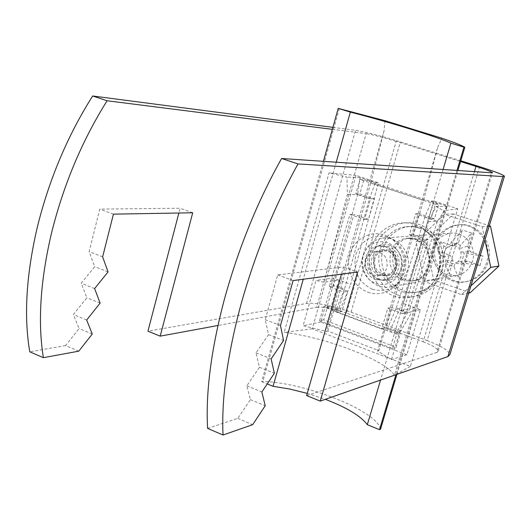 <?xml version="1.0" encoding="UTF-8"?>
<svg xmlns="http://www.w3.org/2000/svg" width="531" height="531" viewBox="0 0 531 531"><rect width="100%" height="100%" fill="white"/><g stroke="black" fill="none" stroke-linecap="round" stroke-linejoin="round"><path stroke-width="0.4" stroke-dasharray="2.65 1.99" d="M421.647 227.852C451.257 236.149 449.764 286.136 419.895 291.539C414.207 292.86 408.591 292.541 403.056 290.583L397.52 287.935L392.568 284.218L388.373 279.571L385.088 274.175L382.831 268.221L381.696 261.942L381.709 255.564L382.878 249.318L385.161 243.444L388.473 238.16L392.701 233.66L397.686 230.122L403.248 227.68L409.175 226.438L415.461 226.471L421.647 227.852M406.315 279.591C386.389 273.591 389.143 239.72 409.773 238.12L418.342 239.003C437.663 244.506 436.323 277.182 416.709 280.288L411.472 280.667L406.315 279.591M207.608 428.378L237.788 418.375L250.406 399.617L246.855 385.778L259.44 367.266L256.002 352.876L268.553 334.61L265.241 319.662L277.693 274.885L343.53 266.967L341.466 274.155M306.619 395.575L436.827 352.431L491.354 172.933M237.788 418.375L252.683 424.674M332.353 129.345L366.144 133.633L316.675 307.296L217.942 325.496M479.612 166.681L427.123 340.563L351.024 312.182C331.988 305.511 317.153 302.61 306.506 303.473L147.93 331.178M78.787 351.157L65.572 345.568L79.112 328.57L73.351 314.538L86.872 297.765L81.197 283.235L94.704 266.688L89.115 251.648L99.788 209.101L180.122 208.252L178.874 213.017M65.572 345.568L29.769 351.821M332.91 127.354L355.558 130.314C365.733 131.987 380.681 135.843 400.401 141.877L460.795 160.787M474.362 171.765L423.134 341.758L346.497 313.104L396.179 141.379L460.563 161.55M396.179 141.379C382.891 137.31 372.881 134.728 366.144 133.633M316.675 307.296C323.731 306.672 333.674 308.611 346.497 313.104M423.134 341.758C432.778 345.489 437.809 348.615 438.228 351.137L436.827 352.431M427.123 340.563C441.646 346.159 449.226 350.872 449.876 354.688M192.72 212.778L180.122 208.252M113.428 214.146L99.788 209.101M92.268 334.026L79.112 328.57M86.666 320.007L73.351 314.538M100.127 303.101L86.872 297.765M94.611 288.579L81.197 283.235M108.052 271.905L94.704 266.688M102.629 256.865L89.115 251.648M277.693 274.885L293.099 280.58M343.53 266.967L357.582 272.018M250.406 399.617L265.215 405.757M246.855 385.778L261.863 391.944M259.44 367.266L274.361 373.273M256.002 352.876L271.129 358.903M268.553 334.61L283.587 340.484M265.241 319.662L280.481 325.549M365.447 259.951C364.405 270.259 368.72 275.496 378.397 275.662C382.639 274.666 385.486 271.972 386.946 267.578C388.055 257.508 383.9 252.232 374.474 251.747C369.981 252.623 366.974 255.358 365.447 259.951M374.767 258.909C373.731 269.038 377.986 274.182 387.524 274.341C391.699 273.359 394.506 270.71 395.947 266.389C397.049 256.5 392.953 251.316 383.661 250.844C379.24 251.707 376.273 254.395 374.767 258.909M440.776 241.678L443.863 246.165L447.175 247.293L453.142 245.886L440.776 241.678L437.962 251.07L440.982 255.75L444.294 256.885L444.347 251.621L447.175 247.293L450.202 245.674C453.839 244.791 456.912 245.833 459.408 248.807L460.994 252.013L460.928 257.309L458.074 261.644L461.419 262.792L464.346 253.154L460.994 252.013L470.327 251.734L482.918 256.022L464.346 253.154M435.944 244.499C439.854 233.182 447.553 226.631 459.036 224.852C477.761 222.131 494.56 243.576 488.082 262.327C484.657 272.27 478.079 278.563 468.349 281.211C448.576 286.674 429.154 264.398 435.944 244.499M434.345 244.652C438.267 233.295 445.987 226.717 457.503 224.938C476.28 222.204 493.14 243.729 486.642 262.546C483.203 272.522 476.606 278.841 466.849 281.496C447.016 286.979 427.535 264.617 434.345 244.652M407.383 270.432C404.476 279.147 398.834 284.583 390.471 286.733C373.99 291.028 357.974 271.905 363.562 254.953C366.755 245.388 373.061 239.793 382.493 238.16C398.33 235.538 412.826 254.157 407.383 270.432M472.484 261.119C469.889 268.679 464.884 273.412 457.463 275.304C442.841 279.087 428.65 262.533 433.661 247.798C436.522 239.481 442.137 234.616 450.514 233.189C464.559 230.899 477.336 247.001 472.484 261.119M460.463 245.315L459.408 248.807L467.539 246.105L471.501 233.036L460.463 245.315L451.25 242.189L450.202 245.674L458.465 243.025L462.401 229.989L451.25 242.189M453.992 266.728L455.04 263.25L462.096 264.026L458.16 276.983L453.992 266.728L444.819 263.542L445.861 260.077L444.294 256.885L450.295 255.305L437.962 251.07M461.419 262.792L480.011 265.52L467.446 261.199L458.074 261.644L455.04 263.25C451.39 264.106 448.337 263.051 445.861 260.077L453.056 260.907L449.153 273.837L444.819 263.542M467.539 246.105L470.327 251.734M471.501 233.036L462.401 229.989M453.142 245.886L456.999 243.41L458.465 243.025M453.056 260.907L450.295 255.305M449.153 273.837L458.16 276.983M467.446 261.199L462.096 264.026M480.011 265.52L482.918 256.022M470.121 292.8L433.694 279.93L425.504 240.935L453.501 213.966L489.283 225.794M470.924 285.851L461.439 294.678L424.375 281.536L416.032 241.744L444.493 214.239L482.148 226.717L484.949 239.959M453.501 213.966L444.493 214.239M489.137 226.279L482.148 226.717M425.504 240.935L416.032 241.744M433.694 279.93L424.375 281.536M468.707 293.105L461.439 294.678M443.863 246.165L440.982 255.75M390.351 245.461C369.921 237.543 359.62 273.226 380.315 279.731C388.115 282.007 394.467 279.751 399.385 272.954C404.144 263.661 402.79 255.411 395.316 248.209L390.351 245.461M378.424 279.279C362.507 274.447 364.538 247.154 380.979 245.72L388.028 246.43C403.593 250.951 402.412 277.534 386.588 279.877L378.424 279.279M379.559 275.383C367.465 271.733 368.939 250.997 381.411 249.822L386.88 250.36C398.774 253.825 397.799 274.149 385.679 275.854L379.559 275.383M388.977 250.154L383.521 249.623C371.096 250.791 369.622 271.441 381.683 275.078L387.783 275.543C399.856 273.843 400.825 253.606 388.977 250.154M341.944 311.398L327.673 306.062L323.731 319.841L396.199 347.294L400.387 333.249L385.572 327.707L391.573 307.389L406.461 312.852L428.232 239.727L413.091 234.556L419.251 213.701L434.471 218.785L438.805 204.216L363.894 179.578L359.806 193.855L374.455 198.747L368.507 219.349L353.931 214.371L333.402 286.063L347.739 291.32L341.944 311.398L337.869 312.215L323.505 306.832L327.673 306.062M337.869 312.215L343.69 291.99L329.266 286.687L349.902 214.478L364.578 219.489L370.552 198.727L355.81 193.802L359.925 179.418L435.314 204.243L430.953 218.918L415.634 213.801L409.434 234.815L424.681 240.019L402.777 313.695L387.796 308.192L381.756 328.656L396.664 334.245L392.455 348.396L319.543 320.711L323.731 319.841M319.543 320.711L323.505 306.832M402.777 313.695L406.461 312.852M424.681 240.019L428.232 239.727M396.664 334.245L400.387 333.249M392.455 348.396L396.199 347.294M329.266 286.687L333.402 286.063M349.902 214.478L353.931 214.371M355.81 193.802L359.806 193.855M359.925 179.418L363.894 179.578M430.953 218.918L434.471 218.785M435.314 204.243L438.805 204.216M415.634 213.801L419.251 213.701M409.434 234.815L413.091 234.556M364.578 219.489L368.507 219.349M370.552 198.727L374.455 198.747M387.796 308.192L391.573 307.389M381.756 328.656L385.572 327.707M343.69 291.99L347.739 291.32M323.93 282.246L315.965 280.428L303.101 325.755L326.452 331.424L327.819 331.105L378.835 350.593L384.862 330.202L385.473 330.05L423.486 200.439L437.683 147.379L377.574 350.964L391.433 359.62L405.246 313.19L401.064 310.522L428.417 221.666L436.09 206.479L443.637 210.741L394.52 375.165C384.709 359.799 325.742 337.364 284.191 332.366L329.047 172.88L346.942 177.069L347.36 194.472L323.93 282.246L338.99 280.096L333.335 278.038L315.965 280.428M369.496 198.567L357.595 194.592L360.064 177.639L375.384 182.671L369.496 198.567L344.553 289.037L333.189 284.875L333.807 280.833L357.595 194.592L347.36 194.472M360.064 177.639L346.942 177.069M333.335 278.038L320.757 322.025L406.865 354.741L420.36 309.719L402.193 303.108L434.132 201.063L457.735 208.816L410.37 366.39L312.261 328.795L355.996 175.403L378.444 182.777L350.719 284.364L338.99 280.096L331.258 306.387L340.152 309.706L350.719 284.364M402.193 303.108L390.909 328.669L386.993 329.665L396.265 307.987L424.939 217.106L431.358 201.07L434.132 201.063M400.148 332.121L414.406 307.555L409.813 308.571L396.292 333.143L400.148 332.121L390.909 328.669M396.292 333.143L386.993 329.665M420.36 309.719L405.246 313.19M428.417 221.666L437.358 221.261L409.813 308.571L401.064 310.522M424.939 217.106L437.358 221.261L447.387 206.333L431.358 201.07M447.387 206.333L436.09 206.479M457.735 208.816L443.637 210.741M437.683 147.379L441.911 138.213M396.929 374.355L457.848 170.63M380.535 429.194C376.95 410.914 306.898 383.103 262.905 381.331L261.69 381.676L323.386 161.371M339.329 108.563L262.905 381.331M384.968 120.683L384.099 130.712L326.452 331.424M261.69 381.676L267.226 383.933M336.223 162.254L303.254 279.233M456.945 170.564L395.927 374.707M443.053 169.608L380.561 380.07M307.25 393.371L325.33 399.332M377.574 350.964L378.835 350.593M406.865 354.741L391.433 359.62M320.757 322.025L303.101 325.755M327.819 331.105L333.601 310.993L384.862 330.202M333.601 310.993L334.264 310.861L385.473 330.05M334.264 310.861L370.691 183.056L423.486 200.439M370.691 183.056L384.099 130.712M312.261 328.795L284.191 332.366M410.37 366.39L394.52 375.165M355.996 175.403L329.047 172.88M375.384 182.671L378.444 182.777M408.1 312.321L396.265 307.987M344.553 289.037L335.911 310.542L340.152 309.706M333.189 284.875L326.963 307.19L331.258 306.387M326.963 307.19L335.911 310.542M418.979 228.005C448.735 236.348 447.241 286.621 417.227 292.05C411.512 293.377 405.87 293.052 400.308 291.088L394.752 288.426L389.774 284.682L385.559 280.01L382.254 274.58L379.99 268.6L378.849 262.281L378.862 255.862L380.03 249.59L382.327 243.683L385.652 238.366L389.9 233.846L394.911 230.288L400.5 227.832L406.454 226.584L412.766 226.618L418.979 228.005M397.832 295.024C380.11 288.718 369.662 266.974 375.218 248.302C380.508 229.545 400.759 218.148 418.747 224.328C436.821 230.228 447.872 252.577 441.965 271.646C436.329 290.809 415.474 301.608 397.832 295.024M403.58 280.036C383.568 273.996 386.329 239.939 407.051 238.326L415.66 239.222C435.081 244.751 433.734 277.613 414.027 280.733L408.764 281.118L403.58 280.036M393.63 295.82C411.392 302.464 432.4 291.585 438.075 272.257C444.022 253.028 432.884 230.481 414.678 224.533C396.557 218.294 376.167 229.79 370.844 248.707C365.255 267.531 375.775 289.461 393.63 295.82M306.506 303.473L355.558 130.314M351.024 312.182L400.401 141.877M387.584 242.634L383.17 241.671L378.689 241.784L374.368 242.959L370.419 245.143L367.04 248.216L364.399 252.019L362.62 256.373L361.784 261.053L361.936 265.832L363.071 270.478L365.136 274.753L368.016 278.456L371.587 281.397L375.663 283.428C384.922 286.149 392.482 283.468 398.336 275.39C404.011 264.312 402.392 254.482 393.491 245.906L387.584 242.634M372.43 289.282C387.597 292.993 398.336 287.231 404.635 271.998C408.903 257.96 400.859 241.505 387.663 237.091C372.41 233.713 361.784 239.581 355.783 254.707C352.79 270.823 358.339 282.346 372.43 289.282M375.975 279.651C359.991 274.792 362.036 247.373 378.537 245.933L385.612 246.649C401.244 251.19 400.062 277.899 384.172 280.255L375.975 279.651M367.877 292.176C382.008 297.479 398.615 288.738 403.075 273.292C407.748 257.927 398.94 239.912 384.51 235.094C370.153 230.049 353.938 239.196 349.703 254.369C345.256 269.476 353.673 287.098 367.877 292.176M419.895 291.539L417.227 292.05C446.87 287.012 448.509 236.083 418.767 227.965L412.653 226.611L406.454 226.584L409.175 226.438M409.773 238.12L407.051 238.326L414.757 239.056C437.093 250.473 430.966 276.034 414.027 280.733L416.709 280.288M438.228 351.137L492.41 172.847M378.397 275.662L387.524 274.341M457.503 224.938L459.036 224.852M390.471 286.733L457.463 275.304M382.493 238.16L450.514 233.189M466.849 281.496L468.349 281.211M449.817 245.793L456.999 243.41M374.474 251.747L383.661 250.844M399.385 272.954L398.336 275.39C403.998 264.292 402.379 254.468 393.491 245.906L395.316 248.209M380.979 245.72L378.537 245.933L384.776 246.49C389.309 247.944 394.128 253.984 394.208 254.96L396.259 263.861C396.637 267.67 393.969 277.454 384.172 280.255L386.588 279.877M383.521 249.623L381.411 249.822M387.783 275.543L385.679 275.854"/><path stroke-width="0.8" d="M492.41 172.847L281.589 158.49C257.528 201.435 238.505 248.216 224.513 298.84C211.205 349.139 205.563 392.316 207.608 428.378L223.027 435.015L252.683 424.674L265.215 405.757L261.863 391.944L274.361 373.273L271.129 358.903L283.587 340.484L280.481 325.549L293.099 280.58L357.582 272.018L320.253 401.104L447.885 356.58L449.876 354.688L504.377 176.418M281.589 158.49L298.017 163.926C274.042 207.183 254.973 254.236 240.795 305.099C227.288 355.631 221.367 398.934 223.027 435.015M107.103 100.757L92.666 95.985C67.716 135.412 49.283 179.053 37.382 226.896C26.238 274.52 23.703 316.164 29.769 351.821L43.383 357.682C37.608 321.985 40.369 280.222 51.673 232.392C63.727 184.33 82.205 140.456 107.103 100.757L332.353 129.345M460.795 160.787L479.612 166.681C494.779 171.486 503.049 174.659 504.437 176.219L502.89 176.557L298.017 163.926M341.466 274.155L306.619 395.575L320.253 401.104M217.942 325.496L160.176 336.15L147.93 331.178L178.874 213.017M92.666 95.985L332.91 127.354M43.383 357.682L78.787 351.157L92.268 334.026L86.666 320.007L100.127 303.101L94.611 288.579L108.052 271.905L102.629 256.865L113.428 214.146L192.72 212.778L160.176 336.15M460.563 161.55L475.988 166.382L474.362 171.765M492.449 172.714C491.547 171.686 486.057 169.581 475.988 166.382M489.283 225.794L490.498 226.193L498.934 266.038L470.121 292.8L468.707 293.105M484.949 239.959L490.757 267.385L470.924 285.851M490.498 226.193L489.137 226.279M498.934 266.038L490.757 267.385M457.848 170.63L464.831 147.279C461.897 145.448 454.257 142.427 441.911 138.213L384.968 120.683L338.22 108.384L350.347 112.121L336.223 162.254M395.927 374.707L379.506 429.652L380.535 429.194L396.929 374.355M323.386 161.371L338.22 108.384M267.226 383.933L273.073 386.309L289.78 389.057L307.25 393.371M303.254 279.233L273.073 386.309M350.347 112.121C386.634 121.287 438.36 137.177 450.912 143.151L463.941 147.173L456.945 170.564M450.912 143.151L443.053 169.608M380.561 380.07L367.313 424.687L379.506 429.652M463.941 147.173L464.831 147.279M325.33 399.332C346.849 407.562 360.841 416.019 367.313 424.687M502.89 176.557L447.885 356.58"/></g></svg>
